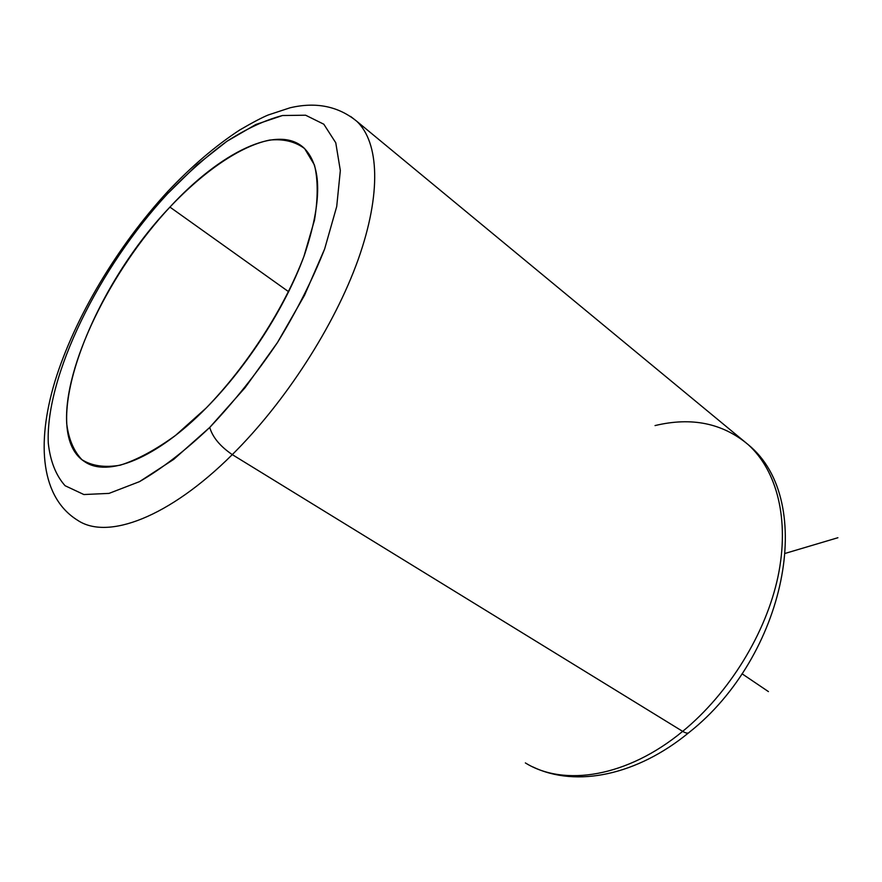 <?xml version="1.0" encoding="UTF-8"?>
<svg xmlns="http://www.w3.org/2000/svg" width="882" height="882" viewBox="0 0 882 882"><rect width="100%" height="100%" fill="white"/><g stroke="black" fill="none" stroke-linecap="round" stroke-linejoin="round"><path stroke-width="1.32" d="M169.928 207.094C220.147 152.564 277.764 123.756 303.871 147.889C322.106 165.937 322.261 201.735 304.334 255.284C285.691 306.727 247.577 366.217 206.223 407.969C156.368 458.651 107.361 477.912 84.352 461.473C37.242 430.989 90.284 290.057 169.928 207.094L288.668 291.755L169.928 207.094C110.151 271.237 63.284 366.438 66.723 423.801C68.675 439.159 73.757 451.132 81.96 459.709C91.96 465.994 104.715 467.813 120.239 465.189C137.129 459.82 155.607 449.864 175.661 435.311L206.223 407.969C247.313 365.611 284.269 308.138 303.926 256.397L314.477 220.169C318.093 198.263 318.082 179.873 314.466 165.033L304.632 148.606C295.238 141.572 283.563 138.728 269.605 140.084C240.279 146.125 204.073 171.075 169.928 207.094M77.539 520.226C41.641 497.977 35.688 445.256 54.949 381.322C74.595 317.663 117.571 246.023 167.624 191.637L168.627 190.556L167.624 191.637L167.525 193.786C99.258 267.411 45.412 375.809 48.278 443.073C50.241 461.121 55.853 475.332 65.081 485.717L83.867 494.537L109.026 493.391L139.499 481.638L173.754 459.346L209.74 427.428C212.606 437.24 220.114 446.303 232.286 454.616C220.114 446.303 212.606 437.24 209.74 427.428L245.108 387.661L277.433 342.591L304.533 295.272L324.653 248.922L336.715 206.531L340.331 170.557L335.766 142.785L323.815 124.219L305.613 115.211L282.483 115.52L255.791 124.527L226.906 141.307L197.094 164.78L167.525 193.786C187.193 173.412 206.983 155.927 226.906 141.307C246.574 128.662 265.096 120.073 282.483 115.52L305.613 115.211L323.815 124.219L335.766 142.785L340.331 170.557L336.715 206.531L324.653 248.922C312.548 279.649 296.804 310.861 277.433 342.591C256.453 373.626 233.884 401.905 209.74 427.428C185.418 450.515 162.012 468.585 139.499 481.638L109.026 493.391L83.867 494.537L65.081 485.717C55.853 475.332 50.241 461.121 48.278 443.073C45.412 375.809 99.258 267.411 167.525 193.786L167.624 191.637C191.361 166.477 215.362 145.938 239.65 130.04C252.55 122.51 262.086 117.493 268.271 114.969L290.068 107.791C316.021 101.695 338.269 106.193 356.802 121.297L350.628 116.446L356.802 121.297C379.15 142.366 381.652 193.445 358.158 259.573C334.587 325.623 285.514 401.938 232.286 454.616C168.958 517.734 107.262 540.423 77.539 520.226C107.262 540.423 168.958 517.734 232.286 454.616L682.668 731.365L232.286 454.616C285.514 401.938 334.587 325.623 358.158 259.573C381.652 193.445 379.15 142.366 356.802 121.297L748.179 444.627C777.075 470.635 789.842 519.961 777.99 576.641C765.995 633.254 729.193 693.252 682.668 731.365C627.466 777.042 564.171 787.097 525.363 762.919C564.171 787.097 627.466 777.042 682.668 731.365C686.009 733.361 688.203 733.659 689.283 732.269C688.203 733.659 686.009 733.361 682.668 731.365C729.193 693.252 765.995 633.254 777.99 576.641C789.842 519.961 777.075 470.635 748.179 444.627C722.612 423.151 691.565 416.811 655.039 425.576M785.454 553.312L837.9 537.722M742.016 673.76L768.431 691.598M748.179 444.627C817.46 500.888 785.289 656.506 689.283 732.269M532.893 766.932C576.795 788.111 637.41 774.76 688.456 732.942"/></g></svg>
